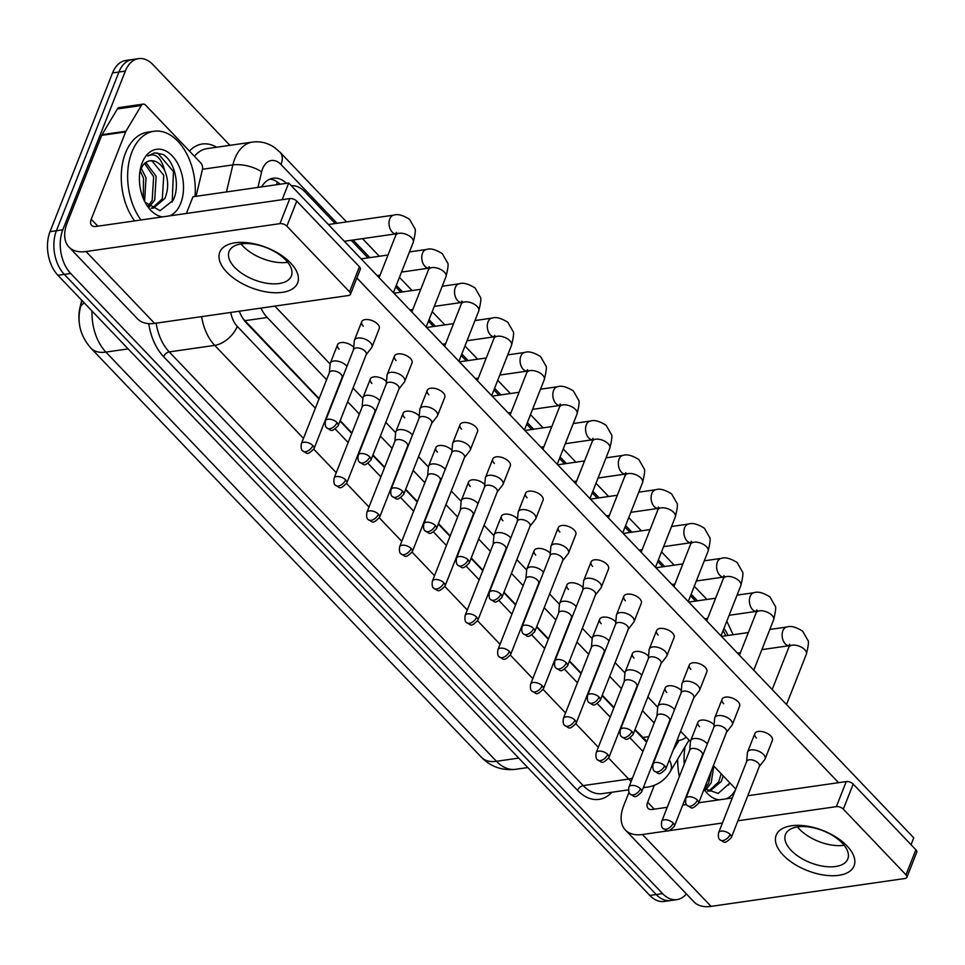 <?xml version="1.0" encoding="UTF-8"?>
<svg xmlns="http://www.w3.org/2000/svg" width="965" height="965" viewBox="0 0 965 965"><rect width="100%" height="100%" fill="white"/><g stroke="black" fill="none" stroke-linecap="round" stroke-linejoin="round"><path stroke-width="1.45" d="M81.723 300.248L79.89 307.944A28.25 18.009 81.8 0 0 79.323 322.986M635.03 729.54L645.718 740.227A31.387 18.033 -43.7 0 1 645.38 740.975M243.059 318.679L319.15 398.605M340.187 420.644L351.911 432.923M372.948 454.961L384.673 467.253M405.71 489.291L417.435 501.571M438.472 523.609L450.185 535.889M471.234 557.927L482.946 570.219M503.983 592.257L515.708 604.536M536.745 626.575L548.47 638.854M569.507 660.904L581.232 673.184M602.269 695.222L613.993 707.502M725.776 635.79A31.387 20.012 81.8 0 0 723.038 630.724M677.02 740.42A31.387 20.012 81.8 0 0 679.36 740.3A31.387 20.012 81.8 0 0 686.248 737.151M260.996 308.1A31.387 20.012 81.8 0 0 267.209 317.497L326.592 379.715M347.629 401.754L359.354 414.033M380.391 436.084L392.116 448.363M413.153 470.401L424.865 482.681M445.914 504.719L457.627 516.999M478.664 539.049L490.389 551.329M511.426 573.367L523.151 585.646M544.188 607.685L555.912 619.964M576.949 642.014L588.674 654.294M609.711 676.332L621.424 688.612M642.461 710.65L654.186 722.942M335.217 223.554L304.928 191.818A31.387 20.012 81.8 0 0 291.334 185.726M695.572 601.099L690.518 595.803M662.81 566.781L657.756 561.485M630.049 532.451L624.994 527.155M597.299 498.133L592.245 492.838M564.537 463.803L559.483 458.508M531.775 429.485L526.721 424.19M499.014 395.168L493.959 389.872M466.252 360.838L461.198 355.542M433.502 326.52L428.448 321.224M400.74 292.202L395.686 286.907M367.979 257.872L351.188 240.285M686.356 893.892A31.387 20.012 -98.2 0 1 676.923 899.621A31.387 20.012 -98.2 0 1 662.593 893.614L70.674 273.457A31.387 20.012 -98.2 0 1 62.797 229.815L125.317 71.108L118.936 72.025A31.387 20.012 -98.2 0 1 132.205 59.553A31.387 20.012 -98.2 0 0 118.936 72.025L56.416 230.732L118.936 72.025L112.543 72.942A31.387 20.012 -98.2 0 1 125.824 60.469L138.586 58.624A31.387 20.012 -98.2 0 1 152.928 64.643L229.935 145.329M70.674 273.457L64.281 274.374A31.387 20.012 -98.2 0 1 56.416 230.732A31.387 20.012 -98.2 0 0 64.281 274.374L656.212 894.531L64.281 274.374L57.9 275.29A31.387 20.012 -98.2 0 1 50.035 231.648L112.543 72.942M676.923 899.621L670.542 900.538A31.387 20.012 -98.2 0 1 656.212 894.531A31.387 20.012 -98.2 0 0 670.542 900.538L664.161 901.455A31.387 20.012 -98.2 0 1 649.819 895.448L57.9 275.29M125.317 71.108A31.387 20.012 -98.2 0 1 138.586 58.624M239.284 311.225A31.387 20.012 81.8 0 0 246.558 323.13L318.993 399.015M340.03 421.066L351.743 433.345M372.78 455.383L384.504 467.663M405.541 489.701L417.266 501.993M438.303 524.031L450.028 536.311M471.065 558.349L482.79 570.629M503.827 592.667L515.539 604.958M536.588 626.997L548.301 639.276M569.338 661.315L581.063 673.594M602.1 695.644L613.824 707.924M634.861 729.962L646.586 742.242M286.496 183.314A31.387 20.012 81.8 0 0 273.083 178.223A31.387 20.012 81.8 0 0 261.648 186.884M269.959 179.092A31.387 20.012 -98.2 0 1 280.115 184.231M759.274 766.572L764.738 759.564A9.421 4.837 -158.5 0 0 765.1 758.924A9.421 4.837 -158.5 0 0 763.52 754.449A9.421 4.837 -158.5 0 0 751.011 749.901A9.421 4.837 -158.5 0 0 747.573 752.025A9.421 4.837 -158.5 0 0 747.417 752.736L746.621 761.578M759.117 766.777A6.803 3.498 -158.5 0 0 759.371 766.319A6.803 3.498 -158.5 0 0 758.237 763.086A6.803 3.498 -158.5 0 0 749.202 759.805A6.803 3.498 -158.5 0 0 746.717 761.337L718.623 832.674C718.044 836.583 718.515 838.971 720.035 839.864A6.803 3.908 136.3 0 0 722.809 840.587A6.803 3.908 -43.7 0 0 730.131 834.423A6.803 3.498 -158.5 0 0 723.545 831.179A6.803 3.498 -158.5 0 0 718.623 832.674M707.297 743.931A9.421 4.837 -158.5 0 0 706.609 743.11A9.421 4.837 -158.5 0 0 694.1 738.563A9.421 4.837 -158.5 0 0 690.663 740.698A9.421 4.837 -158.5 0 0 690.494 741.409L689.71 750.251M702.194 755.45A6.803 3.498 -158.5 0 0 702.46 754.992A6.803 3.498 -158.5 0 0 701.314 751.747A6.803 3.498 -158.5 0 0 692.291 748.466A6.803 3.498 -158.5 0 0 689.806 750.01L661.713 821.336C661.134 825.244 661.604 827.644 663.112 828.525A6.803 3.908 136.3 0 0 665.898 829.261A6.803 3.908 -43.7 0 0 673.22 823.085A6.803 3.498 -158.5 0 0 666.634 819.852A6.803 3.498 -158.5 0 0 661.713 821.336M726.524 732.242L731.977 725.246A9.421 4.837 -158.5 0 0 732.339 724.606A9.421 4.837 -158.5 0 0 730.758 720.119A9.421 4.837 -158.5 0 0 718.262 715.584A9.421 4.837 -158.5 0 0 714.824 717.707A9.421 4.837 -158.5 0 0 714.655 718.418L713.871 727.26M726.356 732.459A6.803 3.498 -158.5 0 0 726.621 732.001A6.803 3.498 -158.5 0 0 725.475 728.768A6.803 3.498 -158.5 0 0 716.44 725.487A6.803 3.498 -158.5 0 0 713.967 727.019L685.862 798.345C685.283 802.253 685.753 804.653 687.273 805.534A6.803 3.908 136.3 0 0 690.047 806.27A6.803 3.908 -43.7 0 0 697.381 800.094A6.803 3.498 -158.5 0 0 690.783 796.861A6.803 3.498 -158.5 0 0 685.862 798.345M693.763 697.924L699.215 690.916A9.421 4.837 -158.5 0 0 699.577 690.289A9.421 4.837 -158.5 0 0 697.997 685.801A9.421 4.837 -158.5 0 0 685.5 681.254A9.421 4.837 -158.5 0 0 682.062 683.389A9.421 4.837 -158.5 0 0 681.893 684.101L681.109 692.942M693.594 698.141A6.803 3.498 -158.5 0 0 693.859 697.683A6.803 3.498 -158.5 0 0 692.713 694.438A6.803 3.498 -158.5 0 0 683.69 691.157A6.803 3.498 -158.5 0 0 681.206 692.689L653.1 764.027C652.533 767.935 653.003 770.335 654.511 771.216A6.803 3.908 136.3 0 0 657.298 771.952A6.803 3.908 -43.7 0 0 664.62 765.776A6.803 3.498 -158.5 0 0 658.034 762.543A6.803 3.498 -158.5 0 0 653.1 764.027M661.001 663.606L666.453 656.598A9.421 4.837 -158.5 0 0 666.827 655.959A9.421 4.837 -158.5 0 0 665.247 651.484A9.421 4.837 -158.5 0 0 652.738 646.936A9.421 4.837 -158.5 0 0 649.3 649.059A9.421 4.837 -158.5 0 0 649.131 649.771L648.347 658.613M660.832 663.811A6.803 3.498 -158.5 0 0 661.097 663.353A6.803 3.498 -158.5 0 0 659.951 660.12A6.803 3.498 -158.5 0 0 650.929 656.839A6.803 3.498 -158.5 0 0 648.444 658.371L620.338 729.709C619.771 733.617 620.242 736.005 621.75 736.898A6.803 3.908 136.3 0 0 624.536 737.622A6.803 3.908 -43.7 0 0 631.858 731.446A6.803 3.498 -158.5 0 0 625.272 728.213A6.803 3.498 -158.5 0 0 620.338 729.709M628.239 629.276L633.703 622.28A9.421 4.837 -158.5 0 0 634.065 621.641A9.421 4.837 -158.5 0 0 632.485 617.154A9.421 4.837 -158.5 0 0 619.976 612.618A9.421 4.837 -158.5 0 0 616.538 614.741A9.421 4.837 -158.5 0 0 616.37 615.453L615.586 624.295M628.07 629.494A6.803 3.498 -158.5 0 0 628.336 629.035A6.803 3.498 -158.5 0 0 627.202 625.803A6.803 3.498 -158.5 0 0 618.167 622.522A6.803 3.498 -158.5 0 0 615.682 624.053L587.589 695.379C587.01 699.287 587.48 701.688 588.988 702.568A6.803 3.908 136.3 0 0 591.774 703.304A6.803 3.908 -43.7 0 0 599.096 697.128A6.803 3.498 -158.5 0 0 592.51 693.895A6.803 3.498 -158.5 0 0 587.589 695.379M674.535 709.613A9.421 4.837 -158.5 0 0 673.847 708.793A9.421 4.837 -158.5 0 0 661.339 704.245A9.421 4.837 -158.5 0 0 657.901 706.368A9.421 4.837 -158.5 0 0 657.732 707.08L656.948 715.921M669.433 721.12A6.803 3.498 -158.5 0 0 669.698 720.662A6.803 3.498 -158.5 0 0 668.564 717.429A6.803 3.498 -158.5 0 0 659.529 714.148A6.803 3.498 -158.5 0 0 657.044 715.68L628.951 787.018C628.372 790.926 628.842 793.314 630.35 794.207A6.803 3.908 136.3 0 0 633.137 794.931A6.803 3.908 -43.7 0 0 640.458 788.767A6.803 3.498 -158.5 0 0 633.872 785.522A6.803 3.498 -158.5 0 0 628.951 787.018M641.785 675.283A9.421 4.837 -158.5 0 0 641.086 674.463A9.421 4.837 -158.5 0 0 628.577 669.927A9.421 4.837 -158.5 0 0 625.139 672.05A9.421 4.837 -158.5 0 0 624.97 672.762L624.186 681.604M636.683 686.803A6.803 3.498 -158.5 0 0 636.936 686.344A6.803 3.498 -158.5 0 0 635.802 683.111A6.803 3.498 -158.5 0 0 626.768 679.83A6.803 3.498 -158.5 0 0 624.283 681.362L596.189 752.688C595.61 756.596 596.081 758.997 597.6 759.877A6.803 3.908 136.3 0 0 600.375 760.613A6.803 3.908 -43.7 0 0 607.697 754.437A6.803 3.498 -158.5 0 0 601.111 751.204A6.803 3.498 -158.5 0 0 596.189 752.688M609.024 640.965A9.421 4.837 -158.5 0 0 608.324 640.145A9.421 4.837 -158.5 0 0 595.827 635.597A9.421 4.837 -158.5 0 0 592.377 637.732A9.421 4.837 -158.5 0 0 592.221 638.444L591.424 647.286M603.921 652.485A6.803 3.498 -158.5 0 0 604.187 652.026A6.803 3.498 -158.5 0 0 603.041 648.782A6.803 3.498 -158.5 0 0 594.006 645.501A6.803 3.498 -158.5 0 0 591.521 647.033L563.427 718.37C562.848 722.278 563.319 724.679 564.839 725.559A6.803 3.908 136.3 0 0 567.613 726.295A6.803 3.908 -43.7 0 0 574.947 720.119A6.803 3.498 -158.5 0 0 568.349 716.886A6.803 3.498 -158.5 0 0 563.427 718.37M708.636 791.179L718.756 781.831L721.169 773.737M707.574 791.167L709.914 791.071L721.289 781.469L723.207 775.884M704.752 788.948L708.624 783.291L711.446 770.504M705.825 789.889L711.157 782.929L713.859 766.089M700.18 762.012L699.975 761.288M701.639 758.297L701.398 757.694M735.511 789.792A34.113 21.749 -98.2 0 1 726.223 798.827M719.142 799.84A34.113 21.749 -98.2 0 1 704.016 789.382M696.67 770.926A34.113 21.749 -98.2 0 1 696.513 770.07M704.341 788.55L718.177 793.447L729.468 783.423M679.348 776.536A52.315 33.341 -98.2 0 1 677.683 759.129M689.649 788.755A52.315 33.341 -98.2 0 1 689.408 788.14M684.209 764.196A52.315 33.341 -98.2 0 1 685.126 746.657M728.611 785.076L729.6 782.579M140.974 219.984A52.315 33.341 -98.2 0 1 131.891 152.072A52.315 33.341 -98.2 0 1 154.014 131.264A52.315 33.341 -98.2 0 1 195.002 196.462M134.593 220.901A52.315 33.341 -98.2 0 1 125.51 152.989A52.315 33.341 -98.2 0 1 147.633 132.181L154.014 131.264M152.205 208.199L162.313 198.85L163.761 175.256L152.084 161.01L149.672 160.853M151.131 208.187L153.471 208.09L164.846 198.488C168.61 189.224 168.585 179.985 164.786 170.769C161.095 157.452 155.437 152.518 147.814 155.968L154.569 152.88L162.904 154.4C174.448 160.757 180.672 185.775 173.037 200.443L160.069 210.696L145.04 202.24M148.308 205.967L152.18 200.31L153.628 176.704L144.581 163.447M149.382 206.908L154.714 199.948L156.161 176.342L145.811 162.482M143.303 198.537L143.495 178.163L140.07 170.479M144.593 201.371L146.029 177.801L141.059 167.994M162.699 216.86A34.113 21.749 -98.2 0 1 146.378 204.58A34.113 21.749 -98.2 0 1 140.926 166.631A34.113 21.749 -98.2 0 1 142.181 162.844A34.113 21.749 -98.2 0 1 172.18 155.811A34.113 21.749 -98.2 0 1 180.732 203.253A34.113 21.749 -98.2 0 1 169.792 215.846M140.202 169.876L143.375 164.677A23.655 15.078 -98.2 0 1 150.106 160.781A23.655 15.078 -98.2 0 1 164.786 170.769M172.168 202.095L173.459 171.589L157.705 153.085L154.243 152.928M847.053 845.955A41.845 21.495 21.5 0 1 838.79 875.327A41.845 21.495 21.5 0 1 783.218 855.135A41.845 21.495 21.5 0 1 791.481 825.763A41.845 21.495 21.5 0 1 847.053 845.955M791.119 850.358A33.486 17.189 -158.5 0 0 823.555 866.293A33.486 17.189 -158.5 0 0 847.801 858.959A33.486 17.189 -158.5 0 0 842.192 843.024A33.486 17.189 -158.5 0 0 809.744 827.089A33.486 17.189 -158.5 0 0 785.498 834.423A33.486 17.189 -158.5 0 0 791.119 850.358M844.158 845.28A33.486 17.189 21.5 0 1 799.466 829.164A33.486 17.189 21.5 0 1 797.5 826.896A33.486 17.189 21.5 0 0 799.466 829.164A33.486 17.189 21.5 0 0 844.158 845.28M629.023 792.193L623.716 805.678A41.845 24.041 -43.7 0 0 625.356 829.984A41.845 24.041 -43.7 0 0 642.473 834.508L722.423 823.012M625.356 829.984L693.956 901.853A41.845 24.041 -43.7 0 0 711.06 906.376L904.965 878.5A5.235 2.69 -158.5 0 0 906.883 877.318A5.235 2.69 -158.5 0 0 906.002 874.833L915.869 849.767A5.235 2.69 21.5 0 1 916.75 852.264L906.883 877.318M843.326 809.152A5.235 2.69 -158.5 0 0 836.378 806.631L846.245 781.578A5.235 2.69 21.5 0 1 853.193 784.099L843.326 809.152L906.002 874.833M737.923 820.781L836.378 806.631M853.193 784.099L915.869 849.767M846.245 781.578L747.791 795.727M732.302 797.958L698.732 802.771M686.477 804.545L682.725 805.075M667.237 807.307L652.34 809.442A10.458 6.007 136.3 0 1 648.07 808.32A10.458 6.007 136.3 0 1 647.648 802.241L654.294 785.377M290.61 262.975A41.845 21.495 21.5 0 1 282.347 292.347A41.845 21.495 21.5 0 1 226.775 272.154A41.845 21.495 21.5 0 1 235.038 242.782A41.845 21.495 21.5 0 1 290.61 262.975M234.676 267.377A33.486 17.189 -158.5 0 0 267.124 283.312A33.486 17.189 -158.5 0 0 291.37 275.978A33.486 17.189 -158.5 0 0 285.749 260.043A33.486 17.189 -158.5 0 0 253.3 244.109A33.486 17.189 -158.5 0 0 229.067 251.443A33.486 17.189 -158.5 0 0 234.676 267.377M287.715 262.299A33.486 17.189 21.5 0 1 243.035 246.184A33.486 17.189 21.5 0 1 241.057 243.916A33.486 17.189 21.5 0 0 243.035 246.184A33.486 17.189 21.5 0 0 287.715 262.299M125.945 131.24A5.235 3.329 81.8 0 0 125.619 131.916L101.675 135.365A5.235 3.329 -98.2 0 1 102.013 134.678L125.945 131.24L141.3 105.511A5.235 3.329 81.8 0 1 143.182 104.111A5.235 3.329 81.8 0 1 145.57 105.113L200.865 163.037A5.235 3.329 81.8 0 1 202.421 169.538L196.052 196.305M101.675 135.365L67.273 222.698A41.845 24.041 -43.7 0 0 68.913 247.004A41.845 24.041 -43.7 0 0 86.03 251.527L279.934 223.651L289.802 198.597L95.897 226.461A10.458 6.007 136.3 0 1 91.627 225.34A10.458 6.007 136.3 0 1 91.217 219.26L125.619 131.916M102.013 134.678L117.368 108.961A5.235 3.329 -98.2 0 1 119.25 107.549L143.182 104.111M68.913 247.004L137.513 318.872A41.845 24.041 -43.7 0 0 154.629 323.384L348.534 295.519A5.235 2.69 -158.5 0 0 350.44 294.337A5.235 2.69 -158.5 0 0 349.559 291.84L359.426 266.786A5.235 2.69 21.5 0 1 360.307 269.283L350.44 294.337M289.802 198.597A5.235 2.69 21.5 0 1 296.75 201.118L286.882 226.172L349.559 291.84M286.882 226.172A5.235 2.69 -158.5 0 0 279.934 223.651M296.75 201.118L359.426 266.786M339.161 349.173A9.421 4.837 21.5 0 1 337.581 344.686A9.421 4.837 21.5 0 1 344.396 342.623A9.421 4.837 21.5 0 1 353.516 347.111A9.421 4.837 21.5 0 1 353.721 347.328M371.911 383.491A9.421 4.837 21.5 0 1 370.343 379.016A9.421 4.837 21.5 0 1 377.158 376.953A9.421 4.837 21.5 0 1 386.277 381.428A9.421 4.837 21.5 0 1 386.482 381.645M404.673 417.821A9.421 4.837 21.5 0 1 403.093 413.334A9.421 4.837 21.5 0 1 409.92 411.271A9.421 4.837 21.5 0 1 419.039 415.758A9.421 4.837 21.5 0 1 419.244 415.975M437.435 452.139A9.421 4.837 21.5 0 1 435.854 447.651A9.421 4.837 21.5 0 1 442.67 445.589A9.421 4.837 21.5 0 1 451.801 450.076A9.421 4.837 21.5 0 1 452.006 450.293M470.196 486.457A9.421 4.837 21.5 0 1 468.616 481.981A9.421 4.837 21.5 0 1 475.431 479.919A9.421 4.837 21.5 0 1 484.563 484.394A9.421 4.837 21.5 0 1 484.756 484.611M363.31 326.182A9.421 4.837 21.5 0 1 361.73 321.707A9.421 4.837 21.5 0 1 368.558 319.644A9.421 4.837 21.5 0 1 377.677 324.119A9.421 4.837 21.5 0 1 379.257 328.607L371.983 347.062A9.421 4.837 -158.5 0 0 370.403 342.575A9.421 4.837 -158.5 0 0 357.906 338.04A9.421 4.837 -158.5 0 0 354.457 340.163A9.421 4.837 -158.5 0 0 354.3 340.874L353.504 349.716M396.072 360.512A9.421 4.837 21.5 0 1 394.492 356.025A9.421 4.837 21.5 0 1 401.307 353.962A9.421 4.837 21.5 0 1 410.439 358.437A9.421 4.837 21.5 0 1 412.019 362.924L404.745 381.38A9.421 4.837 -158.5 0 0 403.165 376.905A9.421 4.837 -158.5 0 0 390.656 372.357A9.421 4.837 -158.5 0 0 387.218 374.48A9.421 4.837 -158.5 0 0 387.049 375.192L386.265 384.034M428.834 394.83A9.421 4.837 21.5 0 1 427.254 390.343A9.421 4.837 21.5 0 1 434.069 388.28A9.421 4.837 21.5 0 1 443.2 392.767A9.421 4.837 21.5 0 1 444.781 397.254L437.507 415.71A9.421 4.837 -158.5 0 0 435.927 411.223A9.421 4.837 -158.5 0 0 423.418 406.675A9.421 4.837 -158.5 0 0 419.98 408.81A9.421 4.837 -158.5 0 0 419.811 409.522L419.027 418.364M461.596 429.148A9.421 4.837 21.5 0 1 460.016 424.672A9.421 4.837 21.5 0 1 466.831 422.61A9.421 4.837 21.5 0 1 475.95 427.085A9.421 4.837 21.5 0 1 477.53 431.572L470.269 450.028A9.421 4.837 -158.5 0 0 468.688 445.553A9.421 4.837 -158.5 0 0 456.18 441.005A9.421 4.837 -158.5 0 0 452.742 443.128A9.421 4.837 -158.5 0 0 452.573 443.84L451.789 452.681M494.357 463.477A9.421 4.837 21.5 0 1 492.777 458.99A9.421 4.837 21.5 0 1 499.593 456.928A9.421 4.837 21.5 0 1 508.712 461.415A9.421 4.837 21.5 0 1 510.292 465.89L503.018 484.358A9.421 4.837 -158.5 0 0 501.438 479.87A9.421 4.837 -158.5 0 0 488.941 475.323A9.421 4.837 -158.5 0 0 485.504 477.446A9.421 4.837 -158.5 0 0 485.335 478.157L484.551 487.011M502.958 520.786A9.421 4.837 21.5 0 1 501.378 516.299A9.421 4.837 21.5 0 1 508.193 514.236A9.421 4.837 21.5 0 1 517.312 518.724A9.421 4.837 21.5 0 1 517.517 518.941M535.72 555.104A9.421 4.837 21.5 0 1 534.14 550.617A9.421 4.837 21.5 0 1 540.955 548.554A9.421 4.837 21.5 0 1 550.074 553.042A9.421 4.837 21.5 0 1 550.279 553.259M568.469 589.434A9.421 4.837 21.5 0 1 566.889 584.947A9.421 4.837 21.5 0 1 573.717 582.884A9.421 4.837 21.5 0 1 582.836 587.359A9.421 4.837 21.5 0 1 583.041 587.576M527.107 497.795A9.421 4.837 21.5 0 1 525.527 493.308A9.421 4.837 21.5 0 1 532.354 491.245A9.421 4.837 21.5 0 1 541.474 495.733A9.421 4.837 21.5 0 1 543.054 500.22L535.78 518.675A9.421 4.837 -158.5 0 0 534.2 514.188A9.421 4.837 -158.5 0 0 521.703 509.653A9.421 4.837 -158.5 0 0 518.265 511.776A9.421 4.837 -158.5 0 0 518.096 512.487L517.312 521.329M559.869 532.113A9.421 4.837 21.5 0 1 558.289 527.638A9.421 4.837 21.5 0 1 565.104 525.575A9.421 4.837 21.5 0 1 574.235 530.05A9.421 4.837 21.5 0 1 575.816 534.538L568.542 552.993A9.421 4.837 -158.5 0 0 566.962 548.518A9.421 4.837 -158.5 0 0 554.465 543.971A9.421 4.837 -158.5 0 0 551.015 546.094A9.421 4.837 -158.5 0 0 550.858 546.805L550.062 555.647M601.231 623.752A9.421 4.837 21.5 0 1 599.651 619.265A9.421 4.837 21.5 0 1 606.478 617.202A9.421 4.837 21.5 0 1 615.598 621.689A9.421 4.837 21.5 0 1 615.803 621.906M633.993 658.07A9.421 4.837 21.5 0 1 632.413 653.595A9.421 4.837 21.5 0 1 639.228 651.532A9.421 4.837 21.5 0 1 648.359 656.007A9.421 4.837 21.5 0 1 648.564 656.224M666.755 692.4A9.421 4.837 21.5 0 1 665.175 687.912A9.421 4.837 21.5 0 1 671.99 685.85A9.421 4.837 21.5 0 1 681.121 690.325A9.421 4.837 21.5 0 1 681.314 690.554M625.392 600.761A9.421 4.837 21.5 0 1 623.812 596.274A9.421 4.837 21.5 0 1 630.627 594.211A9.421 4.837 21.5 0 1 639.759 598.698A9.421 4.837 21.5 0 1 641.327 603.185L634.065 621.641M658.154 635.091A9.421 4.837 21.5 0 1 656.574 630.603A9.421 4.837 21.5 0 1 663.389 628.541A9.421 4.837 21.5 0 1 672.509 633.016A9.421 4.837 21.5 0 1 674.089 637.503L666.827 655.959M690.904 669.408A9.421 4.837 21.5 0 1 689.336 664.921A9.421 4.837 21.5 0 1 696.151 662.859A9.421 4.837 21.5 0 1 705.27 667.346A9.421 4.837 21.5 0 1 706.85 671.821L699.577 690.289M723.666 703.726A9.421 4.837 21.5 0 1 722.085 699.251A9.421 4.837 21.5 0 1 728.913 697.188A9.421 4.837 21.5 0 1 738.032 701.664A9.421 4.837 21.5 0 1 739.612 706.151L732.339 724.606M592.631 566.443A9.421 4.837 21.5 0 1 591.05 561.956A9.421 4.837 21.5 0 1 597.866 559.893A9.421 4.837 21.5 0 1 606.997 564.38A9.421 4.837 21.5 0 1 608.577 568.855L601.304 587.323A9.421 4.837 -158.5 0 0 599.723 582.836A9.421 4.837 -158.5 0 0 587.215 578.288A9.421 4.837 -158.5 0 0 583.777 580.411A9.421 4.837 -158.5 0 0 583.608 581.123L582.824 589.977M699.516 726.717A9.421 4.837 21.5 0 1 697.936 722.23A9.421 4.837 21.5 0 1 704.752 720.167A9.421 4.837 21.5 0 1 713.871 724.655A9.421 4.837 21.5 0 1 714.076 724.872M756.427 738.056A9.421 4.837 21.5 0 1 754.847 733.569A9.421 4.837 21.5 0 1 761.662 731.506A9.421 4.837 21.5 0 1 770.794 735.981A9.421 4.837 21.5 0 1 772.374 740.469L765.1 758.924M288.728 182.988L282.142 199.695L186.39 213.458L192.976 196.751L288.728 182.988L913.759 837.837L911.044 844.713M356.881 277.992L838.585 782.675M735.8 789.068L713.388 765.595M690.482 741.59L680.627 731.265M657.72 707.273L647.865 696.947M624.958 672.943L615.103 662.629M592.196 638.625L582.341 628.299M559.435 604.307L549.592 593.982M526.685 569.977L516.83 559.652M493.923 535.659L484.068 525.334M461.161 501.33L451.306 491.016M428.4 467.012L418.545 456.686M395.638 432.694L385.795 422.368M362.888 398.364L353.033 388.051M330.127 364.046L274.82 306.11M595.321 595.176A6.803 3.498 -158.5 0 0 595.574 594.717A6.803 3.498 -158.5 0 0 594.44 591.473A6.803 3.498 -158.5 0 0 585.405 588.192A6.803 3.498 -158.5 0 0 582.92 589.724L554.827 661.061C554.248 664.969 554.718 667.37 556.238 668.25A6.803 3.908 136.3 0 0 559.012 668.986A6.803 3.908 -43.7 0 0 566.334 662.81A6.803 3.498 -158.5 0 0 559.748 659.565A6.803 3.498 -158.5 0 0 554.827 661.061M595.477 594.959L600.942 587.95A9.421 4.837 -158.5 0 0 601.304 587.323M562.559 560.846A6.803 3.498 -158.5 0 0 562.824 560.388A6.803 3.498 -158.5 0 0 561.678 557.155A6.803 3.498 -158.5 0 0 552.643 553.874A6.803 3.498 -158.5 0 0 550.159 555.406L522.065 626.743C521.486 630.652 521.956 633.04 523.476 633.921A6.803 3.908 136.3 0 0 526.251 634.656A6.803 3.908 -43.7 0 0 533.585 628.48A6.803 3.498 -158.5 0 0 526.986 625.248A6.803 3.498 -158.5 0 0 522.065 626.743M562.728 560.641L568.18 553.633A9.421 4.837 -158.5 0 0 568.542 552.993M529.797 526.528A6.803 3.498 -158.5 0 0 530.062 526.07A6.803 3.498 -158.5 0 0 528.917 522.825A6.803 3.498 -158.5 0 0 519.882 519.544A6.803 3.498 -158.5 0 0 517.409 521.088L489.303 592.413C488.736 596.322 489.195 598.722 490.715 599.603A6.803 3.908 136.3 0 0 493.489 600.339A6.803 3.908 -43.7 0 0 500.823 594.163A6.803 3.498 -158.5 0 0 494.225 590.93A6.803 3.498 -158.5 0 0 489.303 592.413M529.966 526.311L535.418 519.315A9.421 4.837 -158.5 0 0 535.78 518.675M576.262 606.647A9.421 4.837 -158.5 0 0 575.562 605.827A9.421 4.837 -158.5 0 0 563.065 601.279A9.421 4.837 -158.5 0 0 559.628 603.402A9.421 4.837 -158.5 0 0 559.459 604.114L558.675 612.956M571.159 618.155A6.803 3.498 -158.5 0 0 571.425 617.697A6.803 3.498 -158.5 0 0 570.279 614.464A6.803 3.498 -158.5 0 0 561.256 611.183A6.803 3.498 -158.5 0 0 558.771 612.715L530.666 684.052C530.099 687.961 530.557 690.349 532.077 691.242A6.803 3.908 136.3 0 0 534.851 691.965A6.803 3.908 -43.7 0 0 542.185 685.789A6.803 3.498 -158.5 0 0 535.587 682.557A6.803 3.498 -158.5 0 0 530.666 684.052M543.5 572.317A9.421 4.837 -158.5 0 0 542.8 571.497A9.421 4.837 -158.5 0 0 530.304 566.962A9.421 4.837 -158.5 0 0 526.866 569.085A9.421 4.837 -158.5 0 0 526.697 569.796L525.913 578.638M538.398 583.837A6.803 3.498 -158.5 0 0 538.663 583.379A6.803 3.498 -158.5 0 0 537.517 580.146A6.803 3.498 -158.5 0 0 528.494 576.865A6.803 3.498 -158.5 0 0 526.009 578.397L497.904 649.722C497.337 653.631 497.807 656.031 499.315 656.912A6.803 3.908 136.3 0 0 502.102 657.648A6.803 3.908 -43.7 0 0 509.423 651.472A6.803 3.498 -158.5 0 0 502.837 648.239A6.803 3.498 -158.5 0 0 497.904 649.722M510.738 538A9.421 4.837 -158.5 0 0 510.051 537.179A9.421 4.837 -158.5 0 0 497.542 532.632A9.421 4.837 -158.5 0 0 494.104 534.755A9.421 4.837 -158.5 0 0 493.935 535.466L493.151 544.32M505.636 549.519A6.803 3.498 -158.5 0 0 505.901 549.061A6.803 3.498 -158.5 0 0 504.767 545.816A6.803 3.498 -158.5 0 0 495.733 542.535A6.803 3.498 -158.5 0 0 493.248 544.067L465.154 615.405C464.575 619.313 465.046 621.713 466.553 622.594A6.803 3.908 136.3 0 0 469.34 623.33A6.803 3.908 -43.7 0 0 476.662 617.154A6.803 3.498 -158.5 0 0 470.076 613.909A6.803 3.498 -158.5 0 0 465.154 615.405M497.035 492.21A6.803 3.498 -158.5 0 0 497.301 491.752A6.803 3.498 -158.5 0 0 496.155 488.507A6.803 3.498 -158.5 0 0 487.132 485.226A6.803 3.498 -158.5 0 0 484.647 486.758L456.542 558.096C455.975 562.004 456.445 564.392 457.953 565.285A6.803 3.908 136.3 0 0 460.739 566.021A6.803 3.908 -43.7 0 0 468.061 559.845A6.803 3.498 -158.5 0 0 461.475 556.6A6.803 3.498 -158.5 0 0 456.542 558.096M497.204 491.993L502.656 484.985A9.421 4.837 -158.5 0 0 503.018 484.358M464.274 457.88A6.803 3.498 -158.5 0 0 464.539 457.422A6.803 3.498 -158.5 0 0 463.393 454.189A6.803 3.498 -158.5 0 0 454.37 450.908A6.803 3.498 -158.5 0 0 451.885 452.44L423.792 523.766C423.213 527.674 423.683 530.075 425.191 530.955A6.803 3.908 136.3 0 0 427.978 531.691A6.803 3.908 -43.7 0 0 435.299 525.515A6.803 3.498 -158.5 0 0 428.713 522.282A6.803 3.498 -158.5 0 0 423.792 523.766M464.442 457.663L469.895 450.667A9.421 4.837 -158.5 0 0 470.269 450.028M431.512 423.563A6.803 3.498 -158.5 0 0 431.777 423.104A6.803 3.498 -158.5 0 0 430.643 419.859A6.803 3.498 -158.5 0 0 421.608 416.578A6.803 3.498 -158.5 0 0 419.124 418.122L391.03 489.448C390.451 493.356 390.921 495.757 392.429 496.637A6.803 3.908 136.3 0 0 395.216 497.373A6.803 3.908 -43.7 0 0 402.538 491.197A6.803 3.498 -158.5 0 0 395.952 487.964A6.803 3.498 -158.5 0 0 391.03 489.448M431.681 423.346L437.145 416.337A9.421 4.837 -158.5 0 0 437.507 415.71M398.762 389.233A6.803 3.498 -158.5 0 0 399.015 388.774A6.803 3.498 -158.5 0 0 397.882 385.542A6.803 3.498 -158.5 0 0 388.847 382.261A6.803 3.498 -158.5 0 0 386.362 383.793L358.268 455.13C357.689 459.038 358.16 461.427 359.68 462.319A6.803 3.908 136.3 0 0 362.454 463.043A6.803 3.908 -43.7 0 0 369.776 456.879A6.803 3.498 -158.5 0 0 363.19 453.634A6.803 3.498 -158.5 0 0 358.268 455.13M398.919 389.028L404.383 382.019A9.421 4.837 -158.5 0 0 404.745 381.38M366 354.915A6.803 3.498 -158.5 0 0 366.266 354.457A6.803 3.498 -158.5 0 0 365.12 351.224A6.803 3.498 -158.5 0 0 356.085 347.943A6.803 3.498 -158.5 0 0 353.6 349.475L325.507 420.8C324.928 424.709 325.398 427.109 326.918 427.99A6.803 3.908 136.3 0 0 329.692 428.725A6.803 3.908 -43.7 0 0 337.026 422.549A6.803 3.498 -158.5 0 0 330.428 419.317A6.803 3.498 -158.5 0 0 325.507 420.8M366.169 354.698L371.621 347.702A9.421 4.837 -158.5 0 0 371.983 347.062M477.977 503.67A9.421 4.837 -158.5 0 0 477.289 502.862A9.421 4.837 -158.5 0 0 464.78 498.314A9.421 4.837 -158.5 0 0 461.342 500.437A9.421 4.837 -158.5 0 0 461.173 501.149L460.389 509.99M472.874 515.189A6.803 3.498 -158.5 0 0 473.14 514.731A6.803 3.498 -158.5 0 0 472.006 511.498A6.803 3.498 -158.5 0 0 462.971 508.217A6.803 3.498 -158.5 0 0 460.486 509.749L432.392 581.087C431.813 584.995 432.284 587.383 433.792 588.264A6.803 3.908 136.3 0 0 436.578 589A6.803 3.908 -43.7 0 0 443.9 582.824A6.803 3.498 -158.5 0 0 437.314 579.591A6.803 3.498 -158.5 0 0 432.392 581.087M445.227 469.352A9.421 4.837 -158.5 0 0 444.527 468.532A9.421 4.837 -158.5 0 0 432.018 463.996A9.421 4.837 -158.5 0 0 428.581 466.119A9.421 4.837 -158.5 0 0 428.424 466.831L427.628 475.673M440.124 480.872A6.803 3.498 -158.5 0 0 440.378 480.413A6.803 3.498 -158.5 0 0 439.244 477.168A6.803 3.498 -158.5 0 0 430.209 473.887A6.803 3.498 -158.5 0 0 427.724 475.431L399.631 546.757C399.052 550.665 399.522 553.066 401.042 553.946A6.803 3.908 136.3 0 0 403.816 554.682A6.803 3.908 -43.7 0 0 411.138 548.506A6.803 3.498 -158.5 0 0 404.552 545.273A6.803 3.498 -158.5 0 0 399.631 546.757M412.465 435.034A9.421 4.837 -158.5 0 0 411.766 434.214A9.421 4.837 -158.5 0 0 399.269 429.666A9.421 4.837 -158.5 0 0 395.831 431.789A9.421 4.837 -158.5 0 0 395.662 432.501L394.878 441.355M407.363 446.554A6.803 3.498 -158.5 0 0 407.628 446.095A6.803 3.498 -158.5 0 0 406.482 442.851A6.803 3.498 -158.5 0 0 397.447 439.57A6.803 3.498 -158.5 0 0 394.975 441.102L366.869 512.439C366.29 516.347 366.76 518.736 368.28 519.628A6.803 3.908 136.3 0 0 371.055 520.364A6.803 3.908 -43.7 0 0 378.389 514.188A6.803 3.498 -158.5 0 0 371.79 510.943A6.803 3.498 -158.5 0 0 366.869 512.439M379.703 400.704A9.421 4.837 -158.5 0 0 379.004 399.896A9.421 4.837 -158.5 0 0 366.507 395.348A9.421 4.837 -158.5 0 0 363.069 397.471A9.421 4.837 -158.5 0 0 362.9 398.183L362.116 407.025M374.601 412.224A6.803 3.498 -158.5 0 0 374.866 411.766A6.803 3.498 -158.5 0 0 373.72 408.533A6.803 3.498 -158.5 0 0 364.698 405.252A6.803 3.498 -158.5 0 0 362.213 406.784L334.107 478.109C333.54 482.018 334.011 484.418 335.518 485.298A6.803 3.908 136.3 0 0 338.305 486.034A6.803 3.908 -43.7 0 0 345.627 479.858A6.803 3.498 -158.5 0 0 339.041 476.626A6.803 3.498 -158.5 0 0 334.107 478.109M346.942 366.386A9.421 4.837 -158.5 0 0 346.254 365.566A9.421 4.837 -158.5 0 0 333.745 361.031A9.421 4.837 -158.5 0 0 330.307 363.154A9.421 4.837 -158.5 0 0 330.139 363.865L329.355 372.707M341.839 377.906A6.803 3.498 -158.5 0 0 342.105 377.448A6.803 3.498 -158.5 0 0 340.959 374.203A6.803 3.498 -158.5 0 0 331.936 370.922A6.803 3.498 -158.5 0 0 329.451 372.466L301.345 443.791C300.778 447.7 301.249 450.1 302.757 450.981A6.803 3.908 136.3 0 0 305.543 451.717A6.803 3.908 -43.7 0 0 312.865 445.541A6.803 3.498 -158.5 0 0 306.279 442.308A6.803 3.498 -158.5 0 0 301.345 443.791M79.89 307.944L80.228 307.907A36.622 14.873 13.4 0 1 84.317 302.962M659.131 747.501A31.387 19.011 30.8 0 1 659.288 748.321M276.75 184.713A31.387 18.033 -43.7 0 0 277.148 181.842M642.63 737.513L648.794 736.621M244.808 320.718L267.209 317.497M90.915 348.148A36.622 21.037 -43.7 0 0 105.885 352.092L496.456 761.301A36.622 21.037 136.3 0 1 481.487 757.344L90.915 348.148C80.529 336.29 76.959 322.865 80.228 307.883L81.977 300.513M92.025 311.044A41.845 26.682 81.8 0 0 105.885 352.092L128.152 348.896M518.724 758.092L496.456 761.301A41.845 26.682 81.8 0 0 515.575 769.31L527.759 767.561M649.819 895.448L662.593 893.614M50.035 231.648L62.797 229.815M727.996 635.465A20.928 13.341 81.8 0 0 723.895 628.565M337.087 223.289L280.984 164.508A20.928 13.341 81.8 0 0 262.577 168.827A20.928 13.341 81.8 0 0 261.611 171.915L257.932 187.415M226.437 191.939L232.867 164.906A41.845 26.682 -98.2 0 1 234.797 158.73A41.845 26.682 -98.2 0 1 252.492 142.084L207.005 148.622A41.845 26.682 81.8 0 0 194.423 156.294M202.469 169.273L232.867 164.906A20.928 8.492 13.4 0 1 261.611 171.915M611.919 792.241A47.08 30.012 -98.2 0 1 577.553 790.359L163.604 356.664A47.08 30.012 -98.2 0 1 148.743 323.649M189.466 151.095A47.08 30.012 -98.2 0 1 216.63 147.235M643.281 787.73L647.792 787.09A41.845 26.682 -98.2 0 1 643.51 787.163M631.146 781.421A41.845 26.682 -98.2 0 1 628.673 779.069L583.186 785.606A41.845 26.682 81.8 0 0 602.305 793.628L628.48 789.865M303.48 438.375L214.725 345.373L169.237 351.911L583.186 785.606A5.235 3.004 -43.7 0 0 577.553 790.359M230.78 312.443A20.928 13.341 81.8 0 0 237.257 326.375A20.928 12.014 136.3 0 1 214.725 345.373A41.845 26.682 -98.2 0 1 201.613 316.641M156.125 323.179A41.845 26.682 81.8 0 0 169.237 351.911A5.235 3.004 -43.7 0 0 163.604 356.664M632.449 778.128A20.928 12.014 136.3 0 1 628.673 779.069L608.662 758.104M598.324 747.272L575.9 723.786M565.562 712.954L543.138 689.456M532.801 678.624L510.376 655.139M500.039 644.306L477.615 620.809M467.289 609.989L444.865 586.491M434.527 575.659L412.103 552.173M401.766 541.341L379.342 517.843M369.004 507.023L346.58 483.525M336.242 472.693L313.818 449.207M673.039 750.517L679.119 740.336M697.442 600.833L691.145 594.223M664.68 566.503L658.383 559.905M631.918 532.185L625.622 525.587M599.169 497.868L592.86 491.257M566.407 463.538L560.098 456.94M533.645 429.22L527.336 422.61M500.883 394.89L494.587 388.292M468.122 360.572L461.825 353.974M435.36 326.254L429.063 319.644M402.61 291.925L396.301 285.326M369.848 257.607L353.057 240.02M237.257 326.375L315.362 408.207M335.338 429.123L348.124 442.537M368.099 463.453L380.885 476.855M400.849 497.771L413.647 511.173M433.611 532.089L446.409 545.502M466.372 566.419L479.171 579.82M499.134 600.737L511.92 614.138M531.896 635.067L544.682 648.468M564.658 669.384L577.444 682.786M597.407 703.702L610.206 717.104M630.169 738.032L642.967 751.433M669.288 760.034A20.928 12.666 30.8 0 1 670.313 771.493L689.046 740.095M346.568 221.926L280.164 152.361A20.928 12.014 136.3 0 1 280.984 164.508M720.035 839.864C724.534 841.757 723.654 845.207 731.277 837.656A6.803 3.498 -158.5 0 0 730.131 834.423M769.817 629.457L786.885 627.009A9.421 6.007 81.8 0 0 782.892 630.748A9.421 6.007 81.8 0 0 785.594 644.174A9.421 6.007 81.8 0 0 789.346 645.669M786.885 627.009C790.709 625.61 795.98 627.009 802.687 631.207L807.874 640.314C808.972 641.025 808.465 645.645 806.354 654.186A9.421 4.837 -158.5 0 0 804.774 649.698A9.421 4.837 -158.5 0 0 804.436 649.361A9.421 4.837 -158.5 0 0 795.377 645.187A9.421 4.837 -158.5 0 0 788.839 647.286L789.466 644.27L790.106 645.211M663.112 828.525C667.623 830.419 666.731 833.881 674.366 826.317A6.803 3.498 -158.5 0 0 673.22 823.085M687.273 805.534C691.772 807.44 690.892 810.889 698.515 803.338A6.803 3.498 -158.5 0 0 697.381 800.094M737.067 595.128L754.123 592.679A9.421 6.007 81.8 0 0 750.143 596.43A9.421 6.007 81.8 0 0 752.845 609.856A9.421 6.007 81.8 0 0 756.584 611.352L729.118 615.296M754.123 592.679C757.947 591.292 763.219 592.691 769.925 596.889L775.124 605.984C776.21 606.696 775.703 611.327 773.604 619.868A9.421 4.837 -158.5 0 0 772.024 615.381A9.421 4.837 -158.5 0 0 771.674 615.031A9.421 4.837 -158.5 0 0 762.627 610.857A9.421 4.837 -158.5 0 0 756.077 612.968L756.705 609.952L757.344 610.893M654.511 771.216C659.011 773.11 658.13 776.572 665.754 769.009A6.803 3.498 -158.5 0 0 664.62 765.776M704.305 560.81L721.362 558.361A9.421 6.007 81.8 0 0 717.381 562.1A9.421 6.007 81.8 0 0 720.083 575.538A9.421 6.007 81.8 0 0 723.822 577.022L696.356 580.978M721.362 558.361C725.185 556.974 730.457 558.373 737.163 562.559L742.362 571.666C743.448 572.378 742.941 576.998 740.843 585.538A9.421 4.837 -158.5 0 0 739.262 581.063A9.421 4.837 -158.5 0 0 738.913 580.713A9.421 4.837 -158.5 0 0 729.866 576.539A9.421 4.837 -158.5 0 0 723.316 578.638L723.943 575.623L724.582 576.575M621.75 736.898C626.261 738.792 625.368 742.242 633.004 734.691A6.803 3.498 -158.5 0 0 631.858 731.446M671.544 526.492L688.6 524.031A9.421 6.007 81.8 0 0 684.619 527.783A9.421 6.007 81.8 0 0 687.321 541.208A9.421 6.007 81.8 0 0 691.061 542.704L663.594 546.66M688.6 524.031C692.424 522.644 697.695 524.043 704.414 528.241L709.601 537.348C710.698 538.06 710.192 542.68 708.081 551.22A9.421 4.837 -158.5 0 0 706.501 546.733A9.421 4.837 -158.5 0 0 706.151 546.383A9.421 4.837 -158.5 0 0 697.104 542.221A9.421 4.837 -158.5 0 0 690.554 544.32L691.193 541.305L691.821 542.246M588.988 702.568C593.499 704.474 592.619 707.924 600.242 700.373A6.803 3.498 -158.5 0 0 599.096 697.128M638.782 492.162L655.838 489.713A9.421 6.007 81.8 0 0 651.857 493.465A9.421 6.007 81.8 0 0 654.559 506.89A9.421 6.007 81.8 0 0 658.299 508.386L630.845 512.331M655.838 489.713C659.674 488.326 664.933 489.725 671.652 493.923L676.839 503.018C677.937 503.73 677.43 508.362 675.319 516.902A9.421 4.837 -158.5 0 0 673.739 512.415A9.421 4.837 -158.5 0 0 673.389 512.065A9.421 4.837 -158.5 0 0 664.342 507.892A9.421 4.837 -158.5 0 0 657.804 509.99L658.432 506.987L659.059 507.928M630.35 794.207C634.861 796.101 633.981 799.551 641.604 792A6.803 3.498 -158.5 0 0 640.458 788.767M597.6 759.877C602.1 761.783 601.219 765.233 608.843 757.682A6.803 3.498 -158.5 0 0 607.697 754.437M564.839 725.559C569.338 727.453 568.457 730.915 576.081 723.352A6.803 3.498 -158.5 0 0 574.947 720.119M642.473 834.508L711.06 906.376M647.648 802.241L654.27 809.165M86.03 251.527L154.629 323.384M91.217 219.26L97.827 226.184M141.3 105.511L117.368 108.961M556.238 668.25C560.737 670.144 559.857 673.606 567.48 666.043A6.803 3.498 -158.5 0 0 566.334 662.81M606.02 457.844L623.076 455.396A9.421 6.007 81.8 0 0 619.096 459.135A9.421 6.007 81.8 0 0 621.798 472.56A9.421 6.007 81.8 0 0 625.549 474.056L598.083 478.013M623.076 455.396C626.912 454.008 632.184 455.408 638.89 459.593L644.077 468.701C645.175 469.412 644.668 474.032 642.557 482.572A9.421 4.837 -158.5 0 0 640.977 478.097A9.421 4.837 -158.5 0 0 640.639 477.747A9.421 4.837 -158.5 0 0 631.58 473.574A9.421 4.837 -158.5 0 0 625.043 475.673L625.67 472.657L626.309 473.61M523.476 633.921C527.976 635.826 527.095 639.276 534.719 631.725A6.803 3.498 -158.5 0 0 533.585 628.48M573.258 423.526L590.327 421.066A9.421 6.007 81.8 0 0 586.334 424.817A9.421 6.007 81.8 0 0 589.036 438.243A9.421 6.007 81.8 0 0 592.787 439.738L565.321 443.695M590.327 421.066C594.151 419.679 599.422 421.078 606.129 425.276L611.315 434.383C612.413 435.094 611.906 439.714 609.808 448.255A9.421 4.837 -158.5 0 0 608.227 443.767A9.421 4.837 -158.5 0 0 607.878 443.418A9.421 4.837 -158.5 0 0 598.831 439.244A9.421 4.837 -158.5 0 0 592.281 441.355L592.908 438.339L593.547 439.28M490.715 599.603C495.214 601.497 494.333 604.958 501.957 597.395A6.803 3.498 -158.5 0 0 500.823 594.163M540.509 389.197L557.565 386.748A9.421 6.007 81.8 0 0 553.584 390.487A9.421 6.007 81.8 0 0 556.286 403.925A9.421 6.007 81.8 0 0 560.026 405.409L532.559 409.365M557.565 386.748C561.389 385.361 566.66 386.76 573.367 390.958L578.566 400.053C579.651 400.764 579.145 405.397 577.046 413.937A9.421 4.837 -158.5 0 0 575.466 409.45A9.421 4.837 -158.5 0 0 575.116 409.1A9.421 4.837 -158.5 0 0 566.069 404.926A9.421 4.837 -158.5 0 0 559.519 407.025L560.146 404.021L560.786 404.962M532.077 691.242C536.576 693.135 535.696 696.585 543.319 689.034A6.803 3.498 -158.5 0 0 542.185 685.789M499.315 656.912C503.827 658.818 502.934 662.267 510.569 654.716A6.803 3.498 -158.5 0 0 509.423 651.472M466.553 622.594C471.065 624.488 470.184 627.95 477.808 620.386A6.803 3.498 -158.5 0 0 476.662 617.154M457.953 565.285C462.464 567.179 461.572 570.641 469.195 563.077A6.803 3.498 -158.5 0 0 468.061 559.845M507.747 354.879L524.803 352.43A9.421 6.007 81.8 0 0 520.823 356.169A9.421 6.007 81.8 0 0 523.525 369.595A9.421 6.007 81.8 0 0 527.264 371.091L499.798 375.047M524.803 352.43C528.627 351.031 533.898 352.442 540.605 356.628L545.804 365.735C546.89 366.447 546.383 371.067 544.284 379.607A9.421 4.837 -158.5 0 0 542.704 375.132A9.421 4.837 -158.5 0 0 542.354 374.782A9.421 4.837 -158.5 0 0 533.307 370.608A9.421 4.837 -158.5 0 0 526.757 372.707L527.397 369.692L528.024 370.644M425.191 530.955C429.702 532.861 428.81 536.311 436.445 528.76A6.803 3.498 -158.5 0 0 435.299 525.515M474.985 320.561L492.041 318.1A9.421 6.007 81.8 0 0 488.061 321.852A9.421 6.007 81.8 0 0 490.763 335.277A9.421 6.007 81.8 0 0 494.502 336.773L467.036 340.729M492.041 318.1C495.865 316.713 501.137 318.112 507.855 322.31L513.042 331.405C514.14 332.117 513.633 336.749 511.522 345.289A9.421 4.837 -158.5 0 0 509.942 340.802A9.421 4.837 -158.5 0 0 509.592 340.452A9.421 4.837 -158.5 0 0 500.546 336.278A9.421 4.837 -158.5 0 0 493.996 338.389L494.635 335.374L495.262 336.315M392.429 496.637C396.941 498.531 396.06 501.993 403.684 494.43A6.803 3.498 -158.5 0 0 402.538 491.197M442.223 286.231L459.28 283.782A9.421 6.007 81.8 0 0 455.299 287.522A9.421 6.007 81.8 0 0 458.001 300.959A9.421 6.007 81.8 0 0 461.74 302.443L434.286 306.4M459.28 283.782C463.116 282.395 468.375 283.794 475.094 287.98L480.281 297.087C481.378 297.799 480.872 302.431 478.761 310.959A9.421 4.837 -158.5 0 0 477.18 306.484A9.421 4.837 -158.5 0 0 476.831 306.134A9.421 4.837 -158.5 0 0 467.784 301.961A9.421 4.837 -158.5 0 0 461.246 304.059L461.873 301.056L462.5 301.997M359.68 462.319C364.179 464.213 363.298 467.663 370.922 460.112A6.803 3.498 -158.5 0 0 369.776 456.879M409.462 251.913L426.53 249.465A9.421 6.007 81.8 0 0 422.537 253.204A9.421 6.007 81.8 0 0 425.239 266.63A9.421 6.007 81.8 0 0 428.991 268.125L401.524 272.082M426.53 249.465C430.354 248.065 435.625 249.465 442.332 253.662L447.519 262.769C448.616 263.481 448.11 268.101 445.999 276.641A9.421 4.837 -158.5 0 0 444.419 272.154A9.421 4.837 -158.5 0 0 444.081 271.816A9.421 4.837 -158.5 0 0 435.022 267.643A9.421 4.837 -158.5 0 0 428.484 269.742L429.111 266.726L429.751 267.679M326.918 427.99C331.417 429.895 330.537 433.345 338.16 425.794A6.803 3.498 -158.5 0 0 337.026 422.549M328.377 224.531L393.768 215.135A9.421 6.007 81.8 0 0 389.788 218.886A9.421 6.007 81.8 0 0 392.478 232.312A9.421 6.007 81.8 0 0 396.229 233.807L344.348 241.262M393.768 215.135C397.592 213.748 402.863 215.147 409.57 219.345L414.769 228.44C415.855 229.151 415.348 233.783 413.249 242.324A9.421 4.837 -158.5 0 0 411.669 237.836A9.421 4.837 -158.5 0 0 411.319 237.487A9.421 4.837 -158.5 0 0 402.272 233.313A9.421 4.837 -158.5 0 0 395.722 235.424L396.35 232.408L396.989 233.349M433.792 588.264C438.303 590.17 437.422 593.62 445.046 586.069A6.803 3.498 -158.5 0 0 443.9 582.824M401.042 553.946C405.541 555.84 404.661 559.302 412.284 551.739A6.803 3.498 -158.5 0 0 411.138 548.506M368.28 519.628C372.78 521.522 371.899 524.984 379.522 517.421A6.803 3.498 -158.5 0 0 378.389 514.188M335.518 485.298C340.018 487.204 339.137 490.654 346.761 483.103A6.803 3.498 -158.5 0 0 345.627 479.858M302.757 450.981C307.268 452.875 306.375 456.336 314.011 448.773A6.803 3.498 -158.5 0 0 312.865 445.541M676.923 740.65L679.36 740.3M481.487 757.344C490.763 766.777 502.126 770.77 515.575 769.31M733.098 634.729L726.814 621.158M647.792 787.09C657.768 785.233 665.271 780.034 670.313 771.493M280.164 152.361L274.748 147.669C267.956 142.941 260.538 141.071 252.492 142.084M706.923 599.47L694.293 586.238M674.161 565.14L661.532 551.908M641.399 530.822L628.77 517.59M608.638 496.505L596.008 483.272M575.876 462.175L563.246 448.942M543.126 427.857L530.485 414.624M510.364 393.539L497.735 380.294M477.603 359.209L464.973 345.977M444.841 324.891L432.211 311.659M412.079 290.562L399.45 277.329M379.317 256.244L362.538 238.657M721.494 636.405L748.37 632.545M788.839 647.286L772.193 689.529M754.847 733.569L747.573 752.025M737.465 653.136L740.42 652.714M761.88 649.626L789.346 645.682M806.354 654.186L786.523 704.534M731.277 837.656L759.371 766.319M697.936 722.23L690.663 740.698M702.363 755.233L703.34 753.979M674.366 826.317L702.46 754.992M688.733 602.076L715.608 598.216M756.077 612.968L739.443 655.199M722.085 699.251L714.824 717.707M704.703 618.806L707.659 618.384M773.604 619.868L753.762 670.217M698.515 803.338L726.621 732.001M655.983 567.758L682.846 563.898M723.316 578.638L706.682 620.881M689.336 664.921L682.062 683.389M671.942 584.488L674.897 584.066M740.843 585.538L721.012 635.887M665.754 769.009L693.859 697.683M623.221 533.44L650.084 529.568M690.554 544.32L673.92 586.551M656.574 630.603L649.3 649.059M639.192 550.171L642.147 549.736M708.081 551.22L688.25 601.569M633.004 734.691L661.097 663.353M590.459 499.11L617.323 495.25M657.804 509.99L641.158 552.233M623.812 596.274L616.538 614.741M606.43 515.841L609.385 515.419M675.319 516.902L655.488 567.251M600.242 700.373L628.336 629.035M665.175 687.912L657.901 706.368M669.601 720.915L670.578 719.661M641.604 792L669.698 720.662M632.413 653.595L625.139 672.05M636.84 686.585L637.817 685.331M608.843 757.682L636.936 686.344M599.651 619.265L592.377 637.732M604.09 652.268L605.067 651.013M576.081 723.352L604.187 652.026M557.698 464.792L584.573 460.932M625.043 475.673L608.396 517.916M591.05 561.956L583.777 580.411M573.668 481.523L576.624 481.101M642.557 482.572L622.727 532.921M567.48 666.043L595.574 594.717M524.936 430.474L551.811 426.602M592.281 441.355L575.647 483.586M558.289 527.638L551.015 546.094M540.907 447.205L543.862 446.771M609.808 448.255L589.965 498.603M534.719 631.725L562.824 560.388M492.174 396.145L519.049 392.285M559.519 407.025L542.885 449.268M525.527 493.308L518.265 511.776M508.145 412.875L511.1 412.453M577.046 413.937L557.215 464.274M501.957 597.395L530.062 526.07M566.889 584.947L559.628 603.402M571.328 617.95L572.305 616.695M543.319 689.034L571.425 617.697M534.14 550.617L526.866 569.085M538.567 583.62L539.544 582.365M510.569 654.716L538.663 583.379M501.378 516.299L494.104 534.755M505.805 549.302L506.782 548.048M477.808 620.386L505.901 549.061M459.424 361.827L486.288 357.967M526.757 372.707L510.123 414.95M492.777 458.99L485.504 477.446M475.383 378.557L478.338 378.135M544.284 379.607L524.453 429.956M469.195 563.077L497.301 491.752M426.663 327.497L453.526 323.637M493.996 338.389L477.361 380.62M460.016 424.672L452.742 443.128M442.633 344.228L445.589 343.805M511.522 345.289L491.692 395.638M436.445 528.76L464.539 457.422M393.901 293.179L420.764 289.319M461.246 304.059L444.6 346.302M427.254 390.343L419.98 408.81M409.872 309.91L412.827 309.488M478.761 310.959L458.93 361.308M403.684 494.43L431.777 423.104M361.139 258.861L388.014 255.001M428.484 269.742L411.838 311.984M394.492 356.025L387.218 374.48M377.11 275.592L380.065 275.17M445.999 276.641L426.168 326.99M370.922 460.112L399.015 388.774M395.722 235.424L379.088 277.655M361.73 321.707L354.457 340.163M413.249 242.324L393.406 292.672M338.16 425.794L366.266 354.457M468.616 481.981L461.342 500.437M473.043 514.984L474.02 513.73M445.046 586.069L473.14 514.731M435.854 447.651L428.581 466.119M440.281 480.654L441.258 479.4M412.284 551.739L440.378 480.413M403.093 413.334L395.831 431.789M407.532 446.337L408.509 445.082M379.522 517.421L407.628 446.095M370.343 379.016L363.069 397.471M374.77 412.007L375.747 410.764M346.761 483.103L374.866 411.766M337.581 344.686L330.307 363.154M342.008 377.689L342.985 376.434M314.011 448.773L342.105 377.448"/></g></svg>
